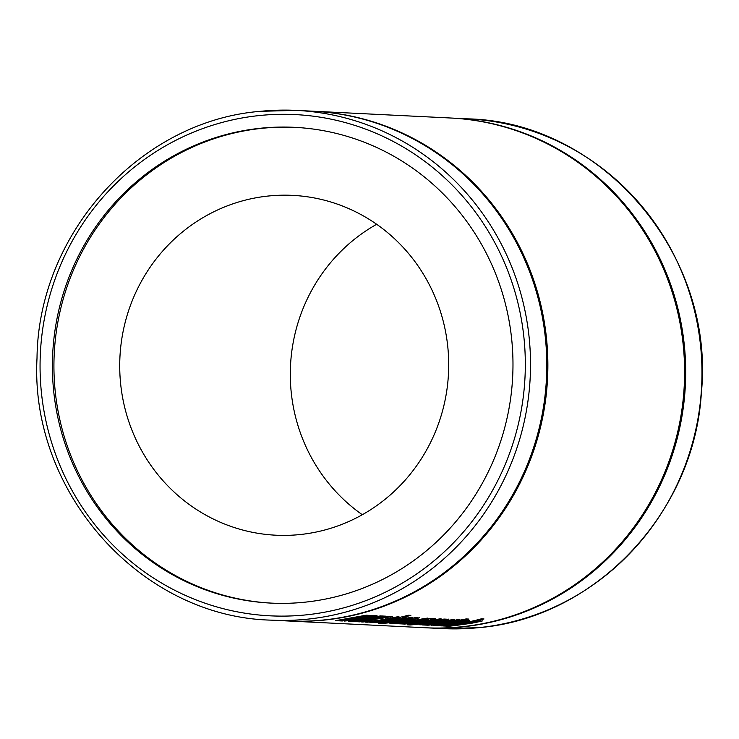 <?xml version="1.0" encoding="UTF-8"?>
<svg xmlns="http://www.w3.org/2000/svg" width="739" height="739" viewBox="0 0 739 739"><rect width="100%" height="100%" fill="white"/><g stroke="black" fill="none" stroke-linecap="round" stroke-linejoin="round"><path stroke-width="1.11" d="M261.116 128.18A238.17 230.272 -87.2 0 0 52.451 371.098A238.17 230.272 -87.2 0 0 270.936 603.098A238.17 230.272 -87.2 0 0 304.265 602.248A238.17 230.272 -87.2 0 0 512.931 359.33A238.17 230.272 -87.2 0 0 294.445 127.33A238.17 230.272 -87.2 0 0 261.116 128.18M295.203 127.367A238.17 230.272 -87.2 0 0 262.641 128.253A238.17 230.272 -87.2 0 0 53.965 370.775A238.17 230.272 -87.2 0 0 271.703 603.135M425.812 627.78A255.186 246.724 -87.2 0 0 426.357 627.808A255.186 246.724 -87.2 0 0 462.06 626.894A255.186 246.724 -87.2 0 0 685.635 366.627A255.186 246.724 -87.2 0 0 451.538 118.055A255.186 246.724 -87.2 0 0 450.993 118.028M362.322 514.723A170.127 164.483 92.8 0 1 376.678 224.277M268.802 195.974A170.127 164.483 -87.2 0 0 119.755 369.491A170.127 164.483 -87.2 0 0 275.813 535.202A170.127 164.483 -87.2 0 0 299.618 534.593A170.127 164.483 -87.2 0 0 448.665 361.085A170.127 164.483 -87.2 0 0 292.607 195.373A170.127 164.483 -87.2 0 0 268.802 195.974M323.165 620.03A255.186 246.724 -87.2 0 0 546.74 359.764A255.186 246.724 -87.2 0 0 312.643 111.192L296.367 110.388A255.186 246.724 92.8 0 1 530.463 358.96A255.186 246.724 92.8 0 1 306.888 619.227A255.186 246.724 92.8 0 1 271.185 620.141L287.462 620.945A255.186 246.724 -87.2 0 0 323.165 620.03M483.98 618.968L481.32 618.839A255.186 246.724 92.8 0 1 476.369 620.123L479.029 620.252A255.186 246.724 -87.2 0 0 483.98 618.968M288.007 620.972A255.186 246.724 -87.2 0 0 288.543 621A255.186 246.724 -87.2 0 0 324.255 620.086A255.186 246.724 -87.2 0 0 547.821 359.819A255.186 246.724 -87.2 0 0 313.733 111.247A255.186 246.724 -87.2 0 0 313.188 111.219M366.221 615.208L335.571 620.649L354.822 618.682L339.561 620.843L342.286 620.982L371.643 616.437L344.282 621.074L363.533 619.116L348.281 621.277L351.007 621.407L380.363 616.871L353.002 621.508L372.253 619.541L356.992 621.702L359.717 621.841L392.612 616.511L390.404 616.4L371.19 620.049L389.194 616.344L387.07 616.243L367.92 619.892L385.776 616.178L381.684 615.975L362.47 619.624L380.474 615.91L359.209 619.458L377.066 615.744L372.973 615.541L353.759 619.19L371.763 615.485L369.639 615.375L350.489 619.033L368.345 615.319L366.221 615.208M368.715 620.991A255.186 246.724 92.8 0 1 360.955 621.896L362.895 621.998A255.186 246.724 -87.2 0 0 370.645 621.083L368.715 620.991M392.871 617.277L392.926 617.906L389.749 618.682A255.186 246.724 92.8 0 1 387.901 619.042L390.201 619.153A255.186 246.724 -87.2 0 0 392.076 618.783C398.238 617.444 400.307 616.732 398.266 616.659L374.858 621.009A255.186 246.724 -87.2 0 0 376.955 620.705L374.775 620.594A255.186 246.724 92.8 0 1 373.232 620.825L365.158 622.109L367.32 622.21L383.421 620.317L393.019 617.933L392.954 617.268M398.931 616.834L398.266 616.659M399.494 617.444L399.568 618.238L395.642 619.162A255.186 246.724 92.8 0 1 373.186 622.506L375.726 622.626A255.186 246.724 -87.2 0 0 397.6 619.402C403.845 618.173 406.681 617.388 406.108 617.047L402.238 617.527A255.186 246.724 -87.2 0 0 410.866 615.356L408.325 615.236A255.186 246.724 92.8 0 1 369.796 622.34L372.336 622.46A255.186 246.724 -87.2 0 0 395.097 619.06L399.642 618.257L399.568 617.425M388.428 621.176L379.042 622.866L395.291 621.305A255.186 246.724 -87.2 0 0 403.014 619.966C410.551 618.432 413.424 617.545 411.623 617.324L396.51 619.809A255.186 246.724 92.8 0 1 388.428 621.176M412.233 617.49L411.623 617.324M415.124 617.628A255.186 246.724 92.8 0 1 383.356 623.005A255.186 246.724 92.8 0 1 378.784 623.42L381.324 623.55A255.186 246.724 -87.2 0 0 385.897 623.134A255.186 246.724 -87.2 0 0 388.788 622.82L398.848 622.118A255.186 246.724 -87.2 0 0 412.14 619.845L419.743 617.721L414.81 618.423L417.711 617.758L415.124 617.628M397.637 622.423A255.186 246.724 92.8 0 1 389.887 623.328L391.827 623.42A255.186 246.724 -87.2 0 0 399.577 622.515L397.637 622.423M422.08 618.737L422.135 619.347L419.299 620.039A255.186 246.724 92.8 0 1 415.715 620.742L418.135 620.862C425.895 619.319 429.008 618.404 427.475 618.109L413.387 620.4A255.186 246.724 92.8 0 1 404.427 621.942L394.201 623.54L396.289 623.642L409.027 621.915A255.186 246.724 92.8 0 1 405.175 622.497L403.42 622.58A255.186 246.724 -87.2 0 0 418.496 620.021L422.191 619.365L422.135 618.728M428.01 618.257L427.475 618.109M428.629 618.894L428.694 619.679L424.325 620.668A255.186 246.724 92.8 0 1 402.238 623.938L404.778 624.067A255.186 246.724 -87.2 0 0 427.003 620.769L435.308 618.488L430.458 619.18A255.186 246.724 -87.2 0 0 433.285 618.525L430.745 618.395A255.186 246.724 92.8 0 1 398.968 623.781L401.508 623.901A255.186 246.724 -87.2 0 0 423.077 620.732L428.759 619.688L428.685 618.876M413.618 623.698L416.62 623.226A255.186 246.724 -87.2 0 0 431.687 620.677L435.336 620.003L432.491 620.695A255.186 246.724 92.8 0 1 428.916 621.388L431.336 621.508C439.086 619.975 442.199 619.051 440.675 618.755L426.588 621.056A255.186 246.724 92.8 0 1 417.618 622.589L407.401 624.196L409.489 624.298L422.228 622.571A255.186 246.724 92.8 0 1 418.366 623.143L413.618 623.698L413.526 623.189M441.211 618.903L440.675 618.755M435.28 619.384L435.391 620.021L435.326 619.374M443.936 619.051A255.186 246.724 92.8 0 1 412.159 624.427A255.186 246.724 92.8 0 1 407.586 624.843L410.136 624.972A255.186 246.724 -87.2 0 0 414.699 624.557A255.186 246.724 -87.2 0 0 417.6 624.243L427.659 623.54A255.186 246.724 -87.2 0 0 440.952 621.268L448.545 619.143L443.612 619.845L446.522 619.18L443.936 619.051M448.277 620.058L448.333 620.649L444.786 621.499L428.648 623.559A255.186 246.724 92.8 0 1 426.043 623.919L419.844 624.806L424.888 624.603A255.186 246.724 92.8 0 1 421.969 624.917L424.509 625.037A255.186 246.724 -87.2 0 0 440.444 622.894C450.642 621.083 455.122 619.929 453.894 619.411L440.481 621.573A255.186 246.724 92.8 0 1 438.384 621.97L440.684 622.081A255.186 246.724 -87.2 0 0 444.01 621.444L448.388 620.668L448.342 620.049M454.587 619.568L453.894 619.411M457.247 619.707A255.186 246.724 92.8 0 1 425.479 625.083L428.02 625.212A255.186 246.724 -87.2 0 0 440.444 623.633L450.513 622.247A255.186 246.724 -87.2 0 0 461.82 619.799L455.316 620.862A255.186 246.724 -87.2 0 0 459.797 619.836L457.247 619.707M438.726 624.935L441.626 624.381A255.186 246.724 -87.2 0 0 458.642 621.397L459.492 621.434A255.186 246.724 -87.2 0 0 464.462 620.326L463.612 620.28A255.186 246.724 -87.2 0 0 468.572 619.06L466.032 618.931A255.186 246.724 92.8 0 1 461.071 620.15L460.582 620.132A255.186 246.724 92.8 0 1 455.621 621.24L456.102 621.268A255.186 246.724 92.8 0 1 440.038 624.122L433.71 625.49A255.186 246.724 -87.2 0 0 438.726 624.935L438.107 624.39M431.585 625.333L432.601 625.111M463.445 620.769L463.501 621.397L460.314 622.164A255.186 246.724 92.8 0 1 458.476 622.524L460.776 622.644A255.186 246.724 -87.2 0 0 462.642 622.275C468.812 620.926 470.872 620.224 468.84 620.15L445.423 624.492A255.186 246.724 -87.2 0 0 447.52 624.187L445.34 624.086A255.186 246.724 92.8 0 1 443.797 624.307L435.733 625.591L437.894 625.702L453.986 623.799L463.584 621.416L463.529 620.751M469.505 620.326L468.84 620.15M447.88 624.898A255.186 246.724 92.8 0 1 440.121 625.813L442.061 625.905A255.186 246.724 -87.2 0 0 449.811 625L447.88 624.898M474.558 620.566A255.186 246.724 92.8 0 1 442.79 625.942L445.451 626.072A255.186 246.724 -87.2 0 0 477.228 620.695L474.558 620.566M478.188 620.742A255.186 246.724 92.8 0 1 446.421 626.118L448.961 626.247A255.186 246.724 -87.2 0 0 461.385 624.667L471.454 623.282A255.186 246.724 -87.2 0 0 482.761 620.834L476.258 621.896A255.186 246.724 -87.2 0 0 480.738 620.871L478.188 620.742M288.543 621L425.267 627.753A255.186 246.724 -87.2 0 0 460.979 626.838A255.186 246.724 -87.2 0 0 684.545 366.572A255.186 246.724 -87.2 0 0 450.457 118L313.733 111.247M338.37 620.326L338.416 620.788M350.452 618.561L350.489 619.033M371.643 616.437L371.588 615.855M367.883 619.421L367.92 619.892M380.363 616.871L380.308 616.28M359.163 618.986L359.209 619.458M476.193 621.213L476.258 621.896M471.371 622.275L471.454 623.282M478.955 619.467L479.029 620.252M460.72 622.081L460.776 622.644M460.868 621.259L460.914 621.832M453.885 622.672L453.986 623.799M448.979 623.928L449.044 624.631M463.547 619.559L463.612 620.28M459.399 620.409L459.492 621.434M458.568 620.594L458.642 621.397M433.664 624.963L433.71 625.49M455.252 620.178L455.316 620.862M450.43 621.24L450.513 622.247M443.963 620.88L444.01 621.444M440.638 621.536L440.684 622.081M424.842 624.076L424.888 624.603M437.146 622.487L437.183 622.885A255.186 246.724 92.8 0 1 430.56 623.892L426.579 624.335L426.458 623.864M426.579 624.335L437.183 622.885M443.548 619.143L443.612 619.845M420.057 623.504L420.103 623.984L424.075 623.42A255.186 246.724 -87.2 0 0 437.312 621.185L441.885 620.326L438.042 621.213A255.186 246.724 92.8 0 1 424.343 623.522L420.103 624.012L419.992 623.513M424.029 622.931L424.075 623.42M437.257 620.548L437.312 621.185M441.811 619.55L441.959 620.344L441.885 619.531M431.28 620.936L431.336 621.508M416.574 622.746L416.62 623.226M413.563 623.18L413.609 623.67M430.403 618.478L430.458 619.18M418.089 620.289L418.135 620.862M403.383 622.099L403.42 622.58M400.372 622.534L400.418 623.014M414.745 617.721L414.81 618.423M391.291 622.589L395.263 621.998A255.186 246.724 -87.2 0 0 408.501 619.753L413.073 618.903L409.23 619.79A255.186 246.724 92.8 0 1 395.531 622.099L391.236 622.58M391.245 622.081L391.291 622.561M395.217 621.508L395.263 621.998M408.445 619.125L408.501 619.753M413.009 618.127L413.147 618.922L413.073 618.109M384.456 621.758L384.492 622.229L387.79 621.767A255.186 246.724 -87.2 0 0 402.21 619.328L406.293 618.571L402.931 619.365A255.186 246.724 92.8 0 1 388.197 621.841L384.502 622.256L384.4 621.758M402.155 618.728L402.21 619.328M406.238 617.952L406.348 618.589L406.293 617.943M402.173 616.816L402.238 617.527M390.155 618.598L390.201 619.153M390.294 617.776L390.349 618.34M383.31 619.18L383.421 620.317M378.405 620.437L378.47 621.139M260.664 111.303A255.186 246.724 92.8 0 1 296.367 110.388L260.618 111.303C140.142 120.799 38.28 233.293 37.015 358.046C29.643 492.377 140.964 617.074 271.185 620.141M305.419 614.94A250.937 242.604 -87.2 0 0 524.256 340.873A250.937 242.604 -87.2 0 0 259.962 115.478A250.937 242.604 -87.2 0 0 41.125 389.545A250.937 242.604 -87.2 0 0 305.419 614.94M478.336 627.697A255.186 246.724 -87.2 0 0 701.911 367.431A255.186 246.724 -87.2 0 0 467.815 118.859C602.331 121.778 715.546 254.798 701.339 393.028C694.411 513.282 594.683 618.331 478.382 627.697L442.633 628.612A255.186 246.724 -87.2 0 0 478.336 627.697M345.556 619.356L345.612 619.993M362.988 620.215L363.043 620.862M354.267 619.79L354.332 620.427M461.339 624.141L461.385 624.667M462.586 621.693L462.642 622.275M456.323 622.183L456.397 623.06M441.589 623.901L441.626 624.381M440.398 623.106L440.444 623.633M440.379 622.201L440.444 622.894M440.887 620.631L440.952 621.268M427.613 623.051L427.659 623.54M431.631 620.067L431.687 620.677M426.948 620.132L427.003 620.769M423.022 620.113L423.077 620.732M418.44 619.411L418.496 620.021M412.085 619.199L412.14 619.845M398.801 621.619L398.848 622.118M402.958 619.356L403.014 619.966M395.245 620.778L395.291 621.305M387.744 621.277L387.79 621.767M397.545 618.774L397.6 619.402M395.042 618.423L395.097 619.06M392.021 618.201L392.076 618.783M385.749 618.691L385.832 619.578M451.538 118.055L467.815 118.859M426.357 627.808L442.633 628.612M400.372 623.032L400.335 622.543M391.227 622.58L391.18 622.09"/></g></svg>
